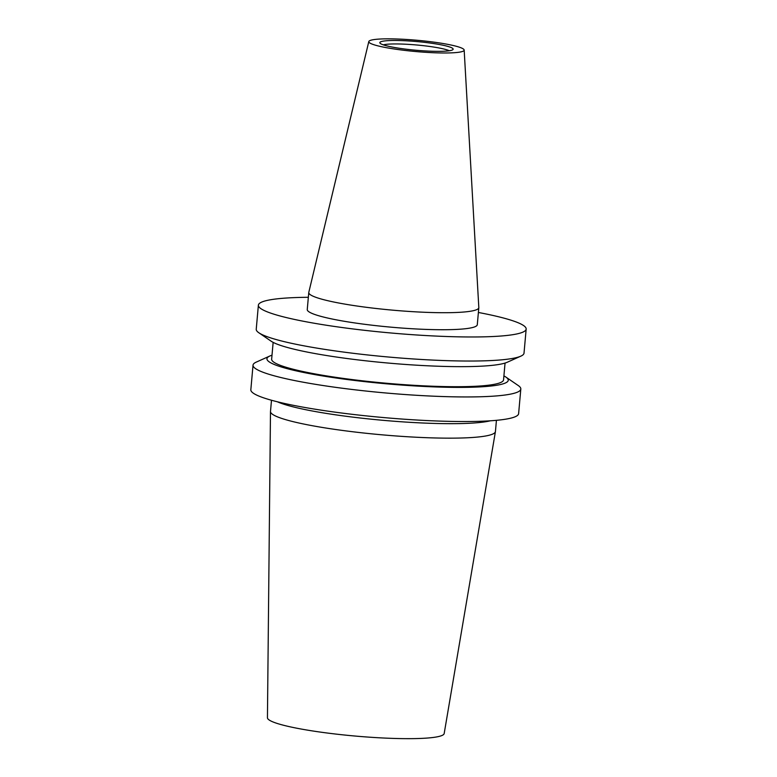 <?xml version="1.0" encoding="UTF-8"?>
<svg xmlns="http://www.w3.org/2000/svg" width="777" height="777" viewBox="0 0 777 777"><rect width="100%" height="100%" fill="white"/><g stroke="black" fill="none" stroke-linecap="round" stroke-linejoin="round"><path stroke-width="1.17" d="M271.494 400.252L270.493 411.441A112.918 13.374 5.1 0 0 270.483 411.567L267.443 717.763A88.724 10.509 5.1 0 0 281.789 724.795A88.724 10.509 5.1 0 0 380.147 737.839A88.724 10.509 5.1 0 0 444.182 733.537L495.415 431.643A112.918 13.374 5.1 0 0 495.435 431.517L496.425 420.328M270.483 411.567A112.918 13.374 5.1 0 0 288.733 420.522A112.918 13.374 5.1 0 0 413.918 437.111A112.918 13.374 5.1 0 0 495.415 431.643M271.999 355.215A121.134 14.345 5.1 0 0 269.813 356.021L256.206 362.14A134.421 15.919 5.1 0 0 253.03 365.151L250.835 389.733A134.421 15.919 5.1 0 0 320.309 410.023A134.421 15.919 5.1 0 0 457.838 421.503A134.421 15.919 5.1 0 0 518.618 413.636L520.813 389.054A134.421 15.919 5.1 0 0 518.22 385.518L505.914 377.098A121.134 14.345 5.1 0 0 503.904 375.913M253.03 365.151A134.421 15.919 5.1 0 0 322.504 385.441A134.421 15.919 5.1 0 0 460.033 396.921A134.421 15.919 5.1 0 0 520.813 389.054M269.813 356.021A121.134 14.345 5.1 0 0 318.881 375.301A121.134 14.345 5.1 0 0 453.477 387.373A121.134 14.345 5.1 0 0 505.914 377.098M273.145 342.375L271.649 359.168A116.414 13.782 5.1 0 0 331.818 376.738A116.414 13.782 5.1 0 0 450.913 386.674A116.414 13.782 5.1 0 0 503.554 379.856L505.05 363.073M308.343 297.29A134.421 15.919 5.1 0 0 258.382 305.176L256.235 329.234A134.421 15.919 5.1 0 0 258.828 332.76L271.134 341.19A121.134 14.345 5.1 0 0 455.332 366.627A121.134 14.345 5.1 0 0 507.235 362.257L520.843 356.148A134.421 15.919 5.1 0 0 524.019 353.127L526.165 329.079A134.421 15.919 5.1 0 0 478.389 312.471M258.828 332.76A134.421 15.919 5.1 0 0 463.238 361.004A134.421 15.919 5.1 0 0 520.843 356.148M258.382 305.176A134.421 15.919 5.1 0 0 327.855 325.466A134.421 15.919 5.1 0 0 465.384 336.946A134.421 15.919 5.1 0 0 526.165 329.079M368.803 41.56L308.799 292.346A85.363 10.111 5.1 0 0 308.77 292.521L307.255 309.537A85.363 10.111 5.1 0 0 351.369 322.426A85.363 10.111 5.1 0 0 438.704 329.71A85.363 10.111 5.1 0 0 477.292 324.718L478.817 307.702A85.363 10.111 5.1 0 0 478.817 307.527L464.17 50.068A47.873 5.672 5.1 0 0 439.054 42.881A47.873 5.672 5.1 0 0 390.442 38.85A47.873 5.672 5.1 0 0 368.803 41.56A47.873 5.672 5.1 0 0 393.172 48.825A47.873 5.672 5.1 0 0 442.521 52.972A47.873 5.672 5.1 0 0 464.17 50.068M308.77 292.521A85.363 10.111 5.1 0 0 352.884 305.41A85.363 10.111 5.1 0 0 440.219 312.694A85.363 10.111 5.1 0 0 478.817 307.702M436.499 51.34A36.81 4.361 5.1 0 0 453.03 49.475A36.81 4.361 5.1 0 0 435.217 43.794A36.81 4.361 5.1 0 0 396.455 40.482A36.81 4.361 5.1 0 0 379.875 42.939A36.81 4.361 5.1 0 0 436.499 51.34M449.339 50.748A34.955 4.138 5.1 0 0 397.183 43.949A34.955 4.138 5.1 0 0 383.284 44.852M490.316 420.804A112.918 13.374 -174.9 0 1 445.668 423.65A112.918 13.374 -174.9 0 1 290.025 406.041A112.918 13.374 -174.9 0 1 277.418 401.806"/></g></svg>
